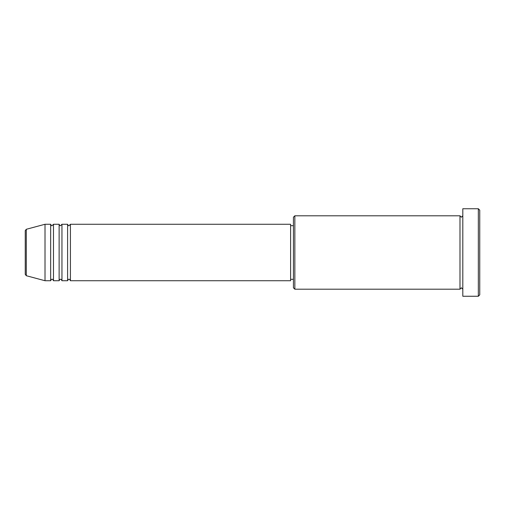 <?xml version="1.0" encoding="UTF-8"?>
<svg xmlns="http://www.w3.org/2000/svg" width="505" height="505" viewBox="0 0 505 505"><rect width="100%" height="100%" fill="white"/><g stroke="black" fill="none" stroke-linecap="round" stroke-linejoin="round"><path stroke-width="0.76" d="M25.25 274.354L25.25 230.646L26.298 229.283L26.298 275.717L25.25 274.354M70.416 224.27L70.416 280.73L290.609 280.73L290.609 224.27L70.416 224.27L69.008 225.684C68.661 225.962 68.188 225.495 67.594 224.27L67.594 280.73L61.951 280.73L61.951 224.27L67.594 224.27M59.123 224.27L59.123 280.73L53.479 280.73L53.479 224.27L59.123 224.27C59.723 225.495 60.19 225.962 60.537 225.684L61.951 224.27M50.658 224.27L50.658 280.73L45.008 280.73L45.008 224.27L50.658 224.27C51.251 225.495 51.725 225.962 52.066 225.684L53.479 224.27M294.844 289.201L293.43 287.787L293.43 217.213L294.844 215.799L294.844 289.201L459.992 289.201L459.992 215.799L461.4 217.213L462.814 215.799M478.336 208.742L479.75 210.156L479.75 294.844L478.336 296.258L478.336 208.742L462.814 208.742L462.814 296.258L478.336 296.258M290.609 279.315L293.43 279.315M26.298 275.717L45.008 280.73M26.298 229.283L45.008 224.27M294.844 215.799L459.992 215.799M290.609 225.684L293.43 225.684M462.814 289.201L461.4 287.787L459.992 289.201M53.479 280.73C52.886 279.505 52.413 279.038 52.066 279.315C51.725 279.038 51.251 279.505 50.658 280.73M61.951 280.73C61.351 279.505 60.884 279.038 60.537 279.315C60.19 279.038 59.723 279.505 59.123 280.73M70.416 280.73C69.823 279.505 69.349 279.038 69.008 279.315C68.661 279.038 68.188 279.505 67.594 280.73"/></g></svg>
